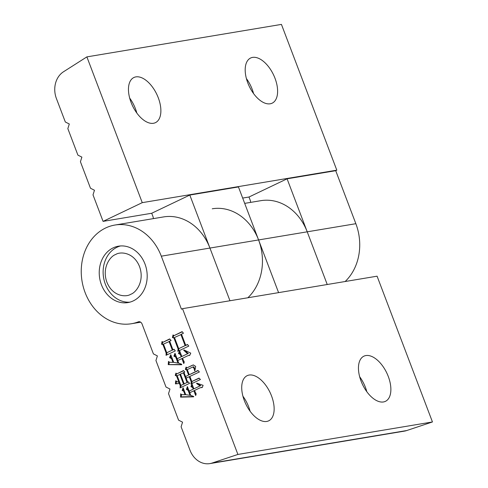 <?xml version="1.0" encoding="UTF-8"?>
<svg xmlns="http://www.w3.org/2000/svg" width="488" height="488" viewBox="0 0 488 488"><rect width="100%" height="100%" fill="white"/><g stroke="black" fill="none" stroke-linecap="round" stroke-linejoin="round"><path stroke-width="0.73" d="M275.019 78.318A25.016 13.426 64.5 0 0 250.619 58.017A25.016 13.426 64.5 0 0 247.782 82.868A25.016 13.426 64.5 0 0 272.188 103.163A25.016 13.426 64.5 0 0 275.019 78.318M253.553 93.543A25.016 13.426 64.5 0 0 252.168 89.237A25.016 13.426 64.5 0 0 246.397 78.562M158.289 97.807A25.016 13.426 64.5 0 0 133.883 77.513A25.016 13.426 64.5 0 0 131.052 102.358A25.016 13.426 64.5 0 0 155.452 122.653A25.016 13.426 64.5 0 0 158.289 97.807M136.823 113.033A25.016 13.426 64.5 0 0 135.432 108.726A25.016 13.426 64.5 0 0 129.662 98.051M336.811 170.172L142.252 202.654L86.882 56.883L281.436 24.4L336.811 170.172L335.72 170.69L287.084 178.809L248.99 197.012L242.676 198.067M142.252 202.654L103.078 221.375L93.007 194.871L94.471 190.259L90.487 188.246L80.422 161.741L81.886 157.13L77.903 155.117L67.838 128.612L69.302 124.001L65.319 121.988L56.407 98.521A21.441 17.879 80.5 0 1 63.513 71.767L86.882 56.883M247.874 297.759A50.032 41.724 -99.5 0 0 258.579 239.944L238.443 186.934L189.808 195.054L151.713 213.256L103.078 221.375M335.72 170.69L355.856 223.699A50.032 41.724 80.5 0 1 345.15 281.515M151.713 213.256L153.012 216.678A3.575 2.983 -99.5 0 1 153.269 218.642M248.99 197.012L250.289 200.44A3.575 2.983 -99.5 0 1 250.545 202.398M287.084 178.809L307.22 231.818A50.032 41.724 -99.5 0 0 260.885 200.672L244.689 203.374M189.808 195.054L209.938 248.063A50.032 41.724 -99.5 0 0 163.608 216.916L114.973 225.035A50.032 41.724 -99.5 0 0 85.119 292.587A50.032 41.724 -99.5 0 0 131.449 323.733A50.032 41.724 -99.5 0 0 138.25 321.879A3.575 2.983 80.5 0 1 138.738 321.745A3.575 2.983 80.5 0 1 142.045 323.971L153.415 353.898L157.392 355.911L155.934 360.522L165.999 387.027L169.976 389.04L168.519 393.651L178.584 420.156L182.561 422.169L181.103 426.78L190.015 450.253A21.441 17.879 -99.5 0 0 209.87 463.6A21.441 17.879 -99.5 0 0 212.146 463.033L237.9 454.444L182.524 308.672L181.438 309.191L161.302 256.182A50.032 41.724 -99.5 0 0 114.973 225.035M129.851 302.163A28.591 23.839 80.5 0 1 105.335 284.138A28.591 23.839 80.5 0 1 117.035 247.233A28.591 23.839 80.5 0 1 120.463 245.958M130.76 294.264C126.288 297.344 112.697 296.789 106.884 282.186C101.522 267.369 110.581 255.993 115.662 254.504C120.133 251.424 133.724 251.979 139.537 266.582C144.899 281.405 135.841 292.782 130.76 294.264M244.311 400.526A25.016 13.426 64.5 0 0 268.717 420.821A25.016 13.426 64.5 0 0 271.554 395.975A25.016 13.426 64.5 0 0 247.148 375.681A25.016 13.426 64.5 0 0 244.311 400.526M250.088 411.201A25.016 13.426 64.5 0 0 248.697 406.894A25.016 13.426 64.5 0 0 242.926 396.219M361.047 381.03A25.016 13.426 64.5 0 0 385.453 401.331A25.016 13.426 64.5 0 0 388.283 376.486A25.016 13.426 64.5 0 0 363.877 356.185A25.016 13.426 64.5 0 0 361.047 381.03M366.817 391.712A25.016 13.426 64.5 0 0 365.433 387.405A25.016 13.426 64.5 0 0 359.656 376.73M144.979 263.984A28.591 23.839 80.5 0 1 127.917 302.584A28.591 23.839 80.5 0 1 101.443 284.785A28.591 23.839 80.5 0 1 118.505 246.184A28.591 23.839 80.5 0 1 144.979 263.984M169.659 338.916L171.099 340.453L169.653 341.142L172.941 349.798L174.076 349.255L175.302 350.89L166.036 355.319L166.146 353.044L162.949 344.644L161.589 344.26L162.016 341.533L163.114 342.192L169.659 338.916M195.664 366.36L194.944 370.557L194.535 370.752C194.352 368.891 193.76 367.647 192.748 367.013L187.288 369.617L189.24 374.76L197.951 370.453L199.385 371.99L189.862 376.394L191.814 381.537L199.025 378.09L200.409 379.499L190.936 384.032L191.241 381.958L189.24 376.687L186.154 378.163L187.679 382.177L188.295 381.884L189.582 383.342L180.102 387.875L180.212 385.599L179.401 383.464L175.424 383.885L175.704 380.786L179.066 382.586L176.589 376.065L175.235 375.376L175.954 373.106L176.851 373.863L183.5 370.538L184.781 372.002L183.958 372.393L185.531 376.535L188.624 375.058L186.715 370.038L185.361 369.355L186.081 367.086L186.977 367.842L193.218 364.969L195.664 366.36M194.828 368.83L193.766 366.805L192.748 367.013M191.955 383.836L193.864 388.857L200.043 385.898L196.597 383.55L196.81 383.147L203.112 385.325L202.239 387.521L200.251 387.728L194.48 390.485L196.176 393.975L195.676 395.548L193.864 390.778L189.747 392.748L190.747 395.384L193.718 396.482L193.608 396.829L180.578 397.128L180.664 393.828L181.707 394.664L185.013 394.713L183.677 391.199L182.17 390.437L183.104 387.771L185.727 394.67L189.984 395.304L188.075 390.284L186.422 389.448L187.41 386.606L189.124 391.12L193.248 389.15L192.626 387.521L190.967 386.679L191.955 383.836M182.109 331.633L183.439 333.219L181.481 334.158L185.727 345.321L187.477 344.485L188.807 346.071L177.784 351.336L178.102 348.963L173.954 338.05L172.441 337.586L173.02 334.939L174.118 335.598L182.109 331.633M179.633 350.75L181.823 356.521L187.593 353.763L183.714 350.28L183.927 349.884L190.765 353.135L189.686 355.429L188.051 355.618L182.494 358.277L184.275 362.017L183.781 363.59L181.871 358.57L177.754 360.54L178.754 363.176L181.725 364.274L181.664 364.75L168.238 364.646L168.47 361.419L169.519 362.255L172.972 362.377L171.544 358.619L169.586 357.625L170.782 354.685L173.685 362.334L177.992 363.096L175.704 357.076L173.899 356.161L174.991 353.263L177.083 358.784L181.207 356.813L180.304 354.434L178.492 353.519L179.633 350.75M182.524 308.672L377.084 276.184L432.453 421.955L237.9 454.444M209.87 463.6L404.43 431.118A21.441 17.879 -99.5 0 0 406.699 430.55L432.453 421.955M212.249 208.791A50.032 41.724 80.5 0 1 258.579 239.944L278.593 292.629M229.958 300.754L209.938 248.063L307.22 231.818L327.235 284.51M198.128 370.642L189.24 374.76M199.183 378.255L191.814 381.537M191.76 383.592L192.022 381.823L191.241 381.958M192.022 381.823L191.906 381.518M189.93 376.571L189.24 376.687M188.441 382.049L187.679 382.177M180.895 387.454L180.987 385.465L180.212 385.599M180.09 383.348L179.401 383.464M180.084 383.336L176.156 383.733M176.205 383.727L176.412 381.421M179.755 382.47L179.066 382.586M177.278 375.949L176.589 376.065M177.248 375.876L176.016 375.248L175.235 375.376M176.016 375.248L176.534 373.601M183.677 370.74L176.851 373.863M188.624 375.058L185.531 376.535M187.404 369.922L186.715 370.038M187.374 369.849L186.141 369.227L185.361 369.355M186.141 369.227L186.66 367.574M192.437 365.231L186.977 367.842M193.211 365.103L193.614 364.939M184.031 372.576L180.456 374.07L184.171 383.849L187.77 382.165M186.233 378.127L185.623 376.516M180.523 374.247L177.162 375.644L180.877 385.428L184.263 383.836M184.336 384.019L183.555 384.147L179.84 374.363M180.877 385.428L183.555 384.147M187.837 382.342L187.056 382.476L183.342 372.692M184.171 383.849L187.056 382.476M200.043 385.898L193.864 388.857M200.824 385.77L197.372 383.415L196.597 383.55M202.331 387.295L201.215 387.466M196.054 394.359L195.42 392.694M194.553 390.668L193.864 390.778M193.687 396.573L182.299 396.823M181.353 396.988L181.42 394.432M185.702 394.597L185.013 394.713M184.366 391.089L183.677 391.199M184.336 391.01L182.951 390.308L182.17 390.437M182.951 390.308L183.488 388.777M190.668 395.189L189.984 395.304M189.826 392.712L189.216 391.101M188.764 390.168L188.075 390.284M188.734 390.095L187.197 389.314L186.422 389.448M187.197 389.314L187.795 387.612M193.248 389.15L189.124 391.12M193.315 387.405L192.626 387.521M193.285 387.326L191.747 386.551L190.967 386.679M191.747 386.551L192.339 384.843M174.21 349.432L172.941 349.798M166.829 354.898L166.92 352.915L166.146 353.044M163.639 344.528L162.949 344.644M163.62 344.479L161.589 344.26M162.364 344.125L162.705 341.948M169.842 339.111L163.114 342.192M169.72 341.325L163.474 344.095L166.762 352.751L173.033 349.78M173.1 349.963L172.325 350.091L169.037 341.441M166.762 352.751L172.325 350.091M187.618 344.656L185.727 345.321M178.602 350.915L178.882 348.835L178.102 348.963M174.643 337.934L173.954 338.05M174.625 337.885L172.441 337.586M173.222 337.458L173.679 335.335M182.268 331.828L174.118 335.598M181.554 334.335L174.478 337.501L178.718 348.67L185.818 345.303M185.885 345.486L185.105 345.614L180.865 334.451M178.718 348.67L185.105 345.614M187.593 353.763L181.823 356.521M188.368 353.635L184.812 350.439M184.385 350.17L183.714 350.28M189.801 355.191L188.886 355.337M184.153 362.401L183.525 360.736M182.561 358.454L181.871 358.57M181.701 364.475L168.238 364.646M169.013 364.512L169.196 361.998M173.661 362.267L172.972 362.377M172.234 358.503L171.544 358.619M172.203 358.424L170.367 357.497L169.586 357.625M170.367 357.497L171.129 355.606M178.681 362.98L177.992 363.096M177.833 360.504L177.174 358.772M176.394 356.96L175.704 357.076M176.363 356.88L174.674 356.026L173.899 356.161M174.674 356.026L175.357 354.227M181.207 356.813L177.083 358.784M180.987 354.319L180.304 354.434M180.956 354.239L179.273 353.385L178.492 353.519M179.273 353.385L179.981 351.665M355.856 223.699L307.22 231.818M139.239 321.714L138.25 321.879M406.699 430.55L212.146 463.033M161.302 256.182L209.938 248.063M131.449 323.733L140.678 322.196"/></g></svg>
